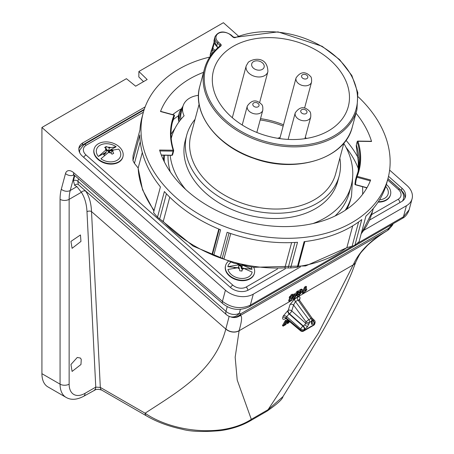 <?xml version="1.0" encoding="UTF-8"?>
<svg xmlns="http://www.w3.org/2000/svg" width="454" height="454" viewBox="0 0 454 454"><rect width="100%" height="100%" fill="white"/><g stroke="black" fill="none" stroke-linecap="round" stroke-linejoin="round"><path stroke-width="0.68" d="M330.223 60.098A69.763 49.333 -165 0 1 348.156 107.087A69.763 49.333 -165 0 1 300.219 139.219A69.763 49.333 -165 0 1 231.563 117.058A69.763 49.333 -165 0 1 213.386 70.977A69.763 49.333 -165 0 1 260.937 37.988A69.763 49.333 -165 0 1 330.223 60.098M199.13 104.142L190.884 134.912A74.95 52.999 15 0 0 228.277 197.218A74.95 52.999 15 0 0 314.469 199.703A74.95 52.999 15 0 0 335.676 173.706L343.922 142.942M195.055 119.351A78.917 55.802 15 0 0 186.702 135.201A78.917 55.802 15 0 0 226.075 200.804A78.917 55.802 15 0 0 316.83 203.42A78.917 55.802 15 0 0 339.155 176.05A78.917 55.802 15 0 0 339.842 158.151M186.702 135.201L185.294 140.456A78.917 55.802 15 0 0 224.668 206.065A78.917 55.802 15 0 0 315.416 208.681A78.917 55.802 15 0 0 337.748 181.305L339.155 176.05M171.215 138.493A93.03 65.785 -165 0 1 171.453 137.573A93.03 65.785 -165 0 1 184.097 115.804A23.739 16.787 -165 0 1 182.951 106.35A23.739 16.787 -165 0 1 198.494 95.34M185.618 189.414A93.03 65.785 -165 0 1 170.159 155.33M343.797 143.407A93.03 65.785 -165 0 1 351.175 185.726A93.03 65.785 -165 0 1 312.982 223.544M351.175 185.726L349.325 192.627A93.03 65.785 -165 0 1 335.029 216.019M170.29 171.873A93.03 65.785 -165 0 1 168.025 155.296M182.951 106.35L181.101 113.25A23.739 16.787 15 0 0 180.76 117.711A23.739 16.787 -165 0 0 181.01 119.237M212.722 47.522A0.965 0.681 15 0 0 212.603 47.732A0.965 0.681 15 0 0 212.852 48.374L212.523 49.895A8.66 6.123 15 0 0 212.444 53.379M211.536 54.542A9.625 6.804 -165 0 1 211.184 50.956A9.625 6.804 -165 0 1 211.445 50.229A0.965 0.675 24.1 0 1 211.468 50.156L211.468 50.156A0.965 0.675 24.1 0 1 212.523 49.895L214.18 51.364M174.512 115.702A0.641 0.454 -165 0 1 174.501 115.781L174.489 115.815A0.641 0.454 -158.1 0 0 174.001 115.174L160.495 111.508A110.674 78.258 -165 0 1 203.545 72.339M355.998 113.188A110.674 78.258 -165 0 1 371.559 141.483L357.973 141.302A96.719 68.389 -165 0 1 357.139 176.351L370.646 180.017A110.674 78.258 -165 0 1 263.683 225.11A110.674 78.258 -165 0 1 159.581 150.047L173.167 150.229A96.719 68.389 -165 0 1 174.001 115.174L174.001 115.174M358.251 96.855A126.711 89.603 -165 0 1 387.966 178.558A126.711 89.603 -165 0 1 263.411 236.608A126.711 89.603 -165 0 1 143.175 112.967A126.711 89.603 -165 0 1 209.759 57.068M304.85 241.579L298.028 267.026L297.245 267.304A126.711 89.603 15 0 1 290.651 267.922L297.523 242.288A126.711 89.603 -165 0 1 262.236 240.995A126.711 89.603 -165 0 1 241.834 236.857A126.711 89.603 -165 0 1 227.131 232.289L220.258 257.929A126.711 89.603 15 0 1 213.738 255.443L212.376 254.859L219.237 229.247M297.245 267.304L304.118 241.664A126.711 89.603 -165 0 0 361.781 219.577L354.914 245.211A126.711 89.603 15 0 0 359.063 241.715L365.93 216.081A126.711 89.603 -165 0 0 386.791 182.939L387.966 178.558M382.268 194.879L381.4 196.559M370.311 180.868L356.901 177.23L357.139 176.351A0.641 0.454 -158.1 0 0 356.424 176.549L356.424 176.549A0.641 0.454 -158.1 0 0 356.413 176.589A96.078 67.935 15 0 0 358.257 171.067A96.078 67.935 15 0 0 357.241 141.767L356.345 144.9L357.236 141.574A0.641 0.454 15 0 0 357.241 141.767A0.641 0.414 162.3 0 1 357.973 141.302L357.865 141.098A0.641 0.641 0 0 0 357.236 141.574A0.641 0.454 15 0 1 357.758 141.273M358.257 171.067L356.424 176.549A0.641 0.641 0 0 0 356.401 176.623A0.641 0.454 -165 0 0 356.901 177.23L356.027 180.493L355.533 179.875L356.396 176.663M355.516 179.949L354.96 183.989A0.641 0.454 -172.1 0 0 354.937 184.069L354.937 184.069A0.641 0.641 0 0 0 355.408 184.772L355.459 184.591A0.641 0.454 -172.1 0 1 354.937 184.069L355.51 179.949M358.297 161.669L358.229 170.551A96.588 68.299 -165 0 0 358.297 161.669L356.242 145.927L358.297 161.715M357.786 172.702A96.078 67.935 -165 0 0 358.558 168.519A96.078 67.935 -165 0 0 356.362 145.059L356.248 145.853A0.641 0.465 -171.9 0 1 356.231 145.694L356.231 145.694A0.641 0.465 -171.9 0 1 356.288 145.547M172.469 154.718A0.641 0.437 -158.5 0 1 172.469 154.945L172.469 154.945A0.641 0.437 -158.5 0 1 171.97 155.177L173.15 151.131L159.865 150.955M172.781 153.923L172.276 154.4L172.787 154.116M172.792 154.116L173.672 150.83A0.641 0.454 -165 0 0 173.661 150.637A0.641 0.414 162.3 0 0 173.661 150.467L173.661 150.467A0.641 0.414 162.3 0 0 173.167 150.229L173.15 151.131A0.641 0.454 -165 0 0 173.672 150.83A0.641 0.641 0 0 0 173.661 150.467C170.505 140.434 170.165 130.724 172.651 121.337A96.078 67.935 15 0 0 173.57 150.336M173.61 119.101L173.61 119.101A96.078 67.935 -165 0 0 172.236 122.983M290.651 267.922L288.131 267.956L294.969 242.453M354.914 245.211L352.077 246.318L358.603 221.966M385.724 186.503A12.445 8.802 -165 0 1 379.533 199.828M386.365 184.455A14.92 10.55 -165 0 1 390.519 194.653A14.92 10.55 -165 0 1 378.364 201.684M254.353 273.45A14.92 10.55 -165 0 1 254.297 273.671A14.92 10.55 -165 0 1 238.725 280.351A14.92 10.55 -165 0 1 225.229 268.218A14.92 10.55 -165 0 1 225.479 265.948A14.92 10.55 -165 0 1 225.542 265.726M122.886 156.874A14.92 10.55 -165 0 1 122.835 157.095A14.92 10.55 -165 0 1 112.456 164.07A14.92 10.55 -165 0 1 97.638 159.104A14.92 10.55 -165 0 1 94.018 149.372A14.92 10.55 -165 0 1 94.08 149.156M390.457 194.874A14.92 10.55 -165 0 1 390.4 195.089A14.92 10.55 -165 0 1 378.074 202.121M97.758 158.667A14.92 10.55 -165 0 1 94.131 148.935A14.92 10.55 -165 0 1 104.511 141.954A14.92 10.55 -165 0 1 119.328 146.92A14.92 10.55 -165 0 1 122.949 156.653A14.92 10.55 -165 0 1 112.575 163.633A14.92 10.55 -165 0 1 97.758 158.667M253.678 267.253A14.92 10.55 -165 0 1 254.666 270.959A14.92 10.55 -165 0 1 254.416 273.229A14.92 10.55 -165 0 1 238.844 279.914A14.92 10.55 -165 0 1 225.349 267.781A14.92 10.55 -165 0 1 225.598 265.511A14.92 10.55 -165 0 1 228.146 261.527M371.554 214.646L398.169 199.278A9.625 6.804 15 0 0 398.402 189.517A3.206 1.311 -48.4 0 1 399.946 189.307C403.084 192.275 404.236 195.492 403.407 198.96A12.831 9.074 -165 0 1 402.403 201.082M79.722 152.788A12.831 9.074 -165 0 1 79.836 149.888L84.052 144.599A3.206 1.85 60 0 1 86.243 145.189A9.625 6.804 15 0 0 86.01 154.945L232.811 285.123A9.625 6.804 15 0 0 246.193 287.019L277.593 268.893M387.96 178.587L401.359 190.464A13.058 9.233 -165 0 1 404.917 198.216M78.826 148.747A13.058 9.233 -165 0 1 82.197 145.144L144.276 109.3M145.132 106.9L82.747 142.914A13.109 9.273 15 0 0 78.996 147.618A13.109 9.273 15 0 0 82.429 156.21L230.326 287.359A13.109 9.273 15 0 0 248.554 289.947L285.492 268.62M369.442 220.15L401.671 201.548A13.109 9.273 15 0 0 405.337 197.155A13.109 9.273 15 0 0 401.983 188.251L388.522 176.317M94.432 390.06A6.418 3.706 -120 0 0 95.766 387.126L100.317 387.41L145.104 413.208C178.711 391.212 214.634 371.304 225.808 329.065L91.515 211.581L100.317 387.41A6.418 3.7 -60.1 0 0 101.639 390.054L98.643 389.305L95.907 389.526L83.689 396.268C76.862 399.889 70.983 400.258 66.046 397.375L47.897 386.899A28.869 16.667 -60 0 1 41.921 373.682L60.064 384.163L60.064 199.351A51.325 29.635 60 0 1 61.301 189.222L65.501 173.564A9.625 5.556 60 0 1 72.073 171.533A9.625 5.556 60 0 1 73.718 172.719L222.42 301.382L225.422 290.191L41.921 127.472L126.416 78.684L135.655 86.186L147.181 79.529L138.89 71.482L223.391 22.7L238.39 36.002M225.422 290.191A20.05 14.176 15 0 0 253.292 294.147L300.469 266.912M363.824 230.331L406.409 205.747A20.05 14.176 15 0 0 412.079 198.795A20.05 14.176 15 0 0 406.892 185.419L389.628 170.108M138.89 71.482L138.828 76.97L143.526 81.641M41.921 127.472L41.921 373.682M70.932 364.517L72.09 371.434L80.96 364.517L81.266 359.409L80.449 358.064L77.265 357.463L70.932 364.517M80.96 241.409L72.09 248.332L70.932 241.409L80.449 234.956L80.96 241.409M85.613 190.964L85.88 191.367A3.206 2.514 146.7 0 0 81.368 192.297L69.139 199.351L69.139 384.163A22.456 12.967 120 0 0 85.017 393.329L95.766 387.126L86.986 211.729C86.589 203.942 84.716 197.467 81.368 192.297L76.936 186.611L74.666 185.414L73.423 180.641L74.779 175.579M230.677 316.869L230.15 316.693A9.625 8.62 -74.3 0 0 239.326 313.26L240.785 313.748A9.625 8.688 -68.4 0 1 230.677 316.869A9.625 9.625 0 0 0 237.391 317L237.391 317A9.625 9.506 -109.3 0 0 239.213 316.132C242.408 314.293 242.385 319.122 239.139 330.62L235.166 357.219L237.204 379.998L251.317 419.354C221.785 438.422 171.357 431.487 145.104 413.208A6.418 3.7 119.9 0 0 146.426 415.858L146.426 415.858C156.709 421.88 168.599 426.329 182.099 429.212C190.515 431.623 203.358 432.089 220.627 430.613C231.881 428.99 241.732 425.744 250.188 420.875A6.418 3.706 60 0 0 251.317 419.354L268.087 409.673L318.436 333.1L353.314 264.699C359.097 251.703 370.339 240.399 387.046 230.785A9.625 1.771 58.3 0 0 387.097 230.757L387.097 230.757A9.625 9.625 0 0 0 389.379 228.793L391.558 226.279A9.625 9.625 0 0 0 393.187 223.697M239.139 330.62A9.625 7.23 14.9 0 1 225.848 328.923L229.156 316.353M85.88 191.367C89.302 196.696 91.186 203.432 91.515 211.581A3.206 1.952 177.1 0 0 86.986 211.729M78.531 178.819L77.872 181.265L78.298 184.54L226.404 314.662A9.625 3.916 -48.7 0 1 225.95 311.489A9.625 3.916 -48.7 0 1 225.978 311.382A9.625 6.804 15 0 0 239.326 313.26L240.365 309.39M285.055 323.64L285.521 323.373L286.128 324.031L285.975 324.508L283.137 326.142L282.445 325.592L285.379 320.462L285.963 320.127L286.565 320.791L283.756 325.399L286.128 324.031M289.663 321.642L287.944 323.418L286.996 323.123L287.081 323.594L286.4 323.021L286.315 322.51L286.911 322.119L287.603 323.078L288.114 322.97L289.425 321.438M286.985 322.436L288.006 321.92L288.67 322.544M289.226 321.273L287.53 322.096L286.849 321.528L287.376 319.718M298.516 291.542L297.858 290.957L296.876 291.53L297.529 292.109L298.516 291.542L294.425 298.477L293.437 299.044L297.529 292.109M293.437 299.044L292.779 298.46L294.056 296.133M295.117 294.323L296.876 291.53M298.409 294.391L299.067 294.975L297.943 294.101L296.587 294.986L296.678 295.758L297.336 296.343L298.533 296.104L302.12 291.576L302.438 289.703L301.104 289.998L298.102 293.119L298.051 294.079L299.339 293.834L300.769 292.62L299.067 294.975L298.601 294.686L297.245 295.571L297.336 296.343M301.785 289.119L300.446 289.414L298.233 291.286M306.603 286.871L305.945 286.287L304.64 287.047L305.298 287.626L306.603 286.871A108.427 62.601 -120 0 0 304.81 291.071L306.847 289.147A108.427 62.601 -120 0 0 306.393 290.31L302.863 293.602A108.427 62.601 60 0 1 305.298 287.626M302.863 293.602L302.205 293.023A108.427 62.601 60 0 1 304.64 287.047M292.926 294.674L294.493 293.766L295.151 294.351A108.427 62.601 -120 0 0 294.725 295.327L290.412 300.724L289.277 301.382L288.619 300.798A108.427 62.601 60 0 1 289.669 298M292.995 294.731L292.336 294.147L291.031 294.901L291.684 295.486L292.995 294.731A108.427 62.601 -120 0 0 292.444 295.912L295.151 294.351M289.277 301.382A108.427 62.601 60 0 1 290.713 297.648L289.839 298.147L289.181 297.569A108.427 62.601 60 0 1 289.607 296.587L290.481 296.087A108.427 62.601 60 0 1 291.031 294.901M391.558 226.279L390.917 225.74L388.613 228.396L240.785 313.748A9.625 5.556 60 0 1 239.213 316.132L387.046 230.785A9.625 5.556 -120 0 0 388.613 228.396A9.625 0.471 40.3 0 0 389.379 228.793M250.188 420.875L266.958 411.193A6.418 3.706 60 0 0 268.087 409.673L282.933 396.643L301.008 367.496L322.107 332.033C333.928 311.665 343.854 291.774 351.878 272.366L355.817 262.026A9.625 6.634 19.7 0 0 355.84 261.964M391.144 224.878L390.917 225.74A9.625 6.804 15 0 0 393.016 223.799M356.662 243.792L403.453 216.779L409.116 209.856L412.079 198.795M73.718 172.719A6.418 2.696 130.9 0 0 74.059 174.949L222.761 303.618A6.418 2.696 130.9 0 1 222.42 301.382C231.608 308.09 240.915 309.356 250.336 305.179L352.718 246.068M306.189 288.562L306.847 289.147M296.587 294.986L297.245 295.571M300.446 289.414L301.104 289.998M297.716 292.779L298.102 293.119M299.436 292.308L300.679 290.94L301.229 291.332L299.963 292.711L299.436 292.308L299.368 292.847M301.28 290.821L301.229 291.332L300.747 290.906M299.453 292.262L299.963 292.711M290.481 296.087L291.139 296.666L290.265 297.171L289.607 296.587M289.839 298.147A108.427 62.601 60 0 1 290.265 297.171M291.139 296.666A108.427 62.601 60 0 1 291.684 295.486M292.018 296.893A108.427 62.601 -120 0 0 291.218 298.885L293.579 295.991L292.018 296.893M299.18 299.685L299.504 300.253L298.091 300.1A2.565 1.481 60 0 1 297.393 297.37C299.504 296.337 300.338 296.825 299.895 298.834A2.565 1.85 17.3 0 0 299.231 299.544M299.504 300.253L312.017 318.095A2.565 0.386 145 0 0 310.956 318.453L298.091 300.1L295.458 301.621L293.562 305.06A2.565 1.85 17.4 0 0 290.044 304.521L294.765 298.891L297.393 297.37M312.38 320.286L312.738 320.626A2.565 1.481 60 0 1 313.992 323.906L311.699 324.36A2.565 2.332 117.7 0 0 312.063 321.472M309.197 323.708A2.565 1.816 -165 0 1 305.661 323.231L304.81 324.786L307.471 326.801L309.566 322.334A2.565 1.816 -165 0 1 306.03 321.858L293.562 305.06L291.723 310.939A2.565 1.85 17.4 0 0 288.205 310.394L290.044 304.521M311.302 322.493L311.671 321.12A2.565 1.816 15 0 0 312.397 320.229L312.029 321.602A2.565 1.816 -165 0 1 311.302 322.493L311.699 324.36M294.765 298.891A2.565 1.481 60 0 0 295.458 301.621L308.851 319.667A2.565 0.34 143.4 0 0 306.03 321.858L305.661 323.231L291.723 310.939A2.565 0.987 -48.6 0 1 289.442 313.737L289.102 313.935A2.565 1.481 60 0 1 287.864 310.593L288.205 310.394A2.565 1.481 60 0 0 288.125 310.962A2.565 1.481 60 0 0 289.442 313.737L303.374 326.029A2.565 1.481 -120 0 1 304.628 329.309L307.471 326.801M312.227 320.864L313.078 320.428A2.565 1.044 133.1 0 1 314.333 320.28A2.565 2.565 0 0 1 315.059 322.817L315.059 322.817A2.565 1.816 -165 0 1 314.333 323.708L313.992 323.906M315.059 322.817L314.809 323.753A2.565 1.816 -165 0 1 314.083 324.644L314.333 323.708A2.565 1.481 60 0 0 314.395 323.203A2.565 1.481 60 0 0 313.078 320.428L312.466 319.854M304.628 329.309L304.288 329.508A2.565 1.816 -165 0 1 300.752 329.025L286.69 316.625L286.258 318.004L286.287 318.804L300.633 330.853A2.565 1.056 130 0 0 300.786 330.938M285.765 318.504L285.305 318.77C283.183 319.815 282.331 319.383 282.74 317.465A2.565 1.85 17.4 0 1 286.258 318.004L300.503 329.962A2.565 1.816 15 0 0 304.038 330.444L314.083 324.644A2.565 1.481 -120 0 1 313.612 325.314A2.565 2.565 0 0 0 314.809 323.753M313.612 325.314L303.567 331.108A2.565 1.481 -120 0 0 304.038 330.444L304.288 329.508A2.565 1.481 -120 0 0 304.35 328.997A2.565 1.481 -120 0 0 303.034 326.227L289.102 313.935L286.69 316.625A2.565 1.85 17.4 0 0 283.171 316.086L287.864 310.593M285.305 318.77A2.565 1.481 60 0 1 285.47 318.424M287.564 323.038L286.996 323.123L286.315 322.51M287.53 322.096L288.069 320.297M288.279 320.479L288.006 321.057L288.67 321.449L289.079 321.154M288.006 321.057L288.012 321.568M287.49 321.37L286.803 320.785M288.114 322.97L287.473 322.334M288.67 321.449L288.029 320.808M283.137 326.142L286.054 321.086L285.379 320.462M286.054 321.086L286.565 320.791M285.504 322.329L284.817 321.733M283.262 325.751L282.581 325.155M250.988 266.844A12.445 8.802 -165 0 1 252.038 269.29L244.757 268.501M242.521 268.257L241.693 268.166L242.504 265.136L252.038 269.29M242.498 268.354L241.693 268.172L241.097 264.954M241.783 271.032L242.612 267.917L241.976 271.061L239.769 270.817L239.133 267.537L227.976 269.449A12.445 8.802 -165 0 0 240.353 278.364A12.445 8.802 -165 0 0 252.146 272.071L242.612 267.917M234.61 267.866L234.105 267.939M236.806 267.639L227.868 266.668A12.445 8.802 -165 0 1 230.763 262.31M227.868 266.668L239.025 264.756L239.179 263.967L234.099 263.235L193.154 246.119L160.932 219.867M347.651 247.368L305.65 265.925L253.905 267.287L247.861 266.316L242.3 264.608L242.504 265.136M238.276 267.559L239.025 264.756M242.357 268.882L241.466 268.683L240.728 266.016L240.955 265.494L238.889 265.267M242.3 264.608L241.795 265.108L239.008 264.478M241.466 268.683L241.693 268.172M240.728 266.016L238.747 265.8L238.378 267.559M103.807 154.706L106.032 152.777L105.981 152.311L103.523 154.445L104.539 155.382M98.37 156.454L106.792 149.275L105.981 152.306L98.37 156.454A12.445 8.802 -165 0 1 100.249 145.138A12.445 8.802 -165 0 1 116.15 146.767L108.54 150.915L109.352 147.879L116.15 146.767M112.439 150.047L112.076 149.712L108.54 150.915L106.684 149.678M111.117 153.242L111.917 150.246L118.715 149.133A12.445 8.802 -165 0 1 116.831 160.449A12.445 8.802 -165 0 1 100.93 158.821L109.357 151.642L110.56 152.72A3.808 2.696 -165 0 1 108.205 152.453M111.917 150.246L113.693 153.321L112.07 154.201L110.56 152.72M106.792 149.275L104.653 147.419L106.281 146.534L109.352 147.879M105.793 148.35L106.281 146.534M111.905 150.285L108.415 151.471L108.54 150.915M111.945 150.234L112.076 149.712M108.415 151.471L106.537 150.217M229.026 232.959L222.159 258.587L223.879 259.166A120.299 85.063 15 0 0 254.302 266.413A120.299 85.063 15 0 0 284.862 267.826L288.131 267.956M298.164 266.509A120.299 85.063 15 0 0 346.884 247.549L352.077 246.318M284.862 267.826L291.621 242.601M346.884 247.549L352.696 225.854M140.252 141.659L134.435 163.366L132.96 160.614A126.711 89.603 15 0 1 133.079 155.586L139.946 129.952A126.711 89.603 -165 0 1 142 117.348L143.175 112.967M132.96 160.614L139.826 134.98A126.711 89.603 -165 0 0 160.421 186.895L153.548 212.534A126.711 89.603 15 0 0 157.51 217.177L164.376 191.543A126.711 89.603 -165 0 0 220.61 229.803L213.738 255.443M241.834 236.857L241.8 236.852A120.299 85.063 -165 0 1 241.8 236.852A120.299 85.063 -165 0 1 240.597 236.528M166.431 193.773L159.672 218.998L157.51 217.177M222.159 258.587L220.258 257.929M134.435 163.366L138.164 167.997L142.312 152.499M159.672 218.998L163.241 221.467L169.751 197.167M163.241 221.467A120.299 85.063 15 0 0 211.956 254.615L212.376 254.859M211.956 254.615L218.8 229.066M223.879 259.166L230.746 233.543M260.176 119.964A67.686 47.863 -165 0 1 283.143 126.116M260.528 118.642A68.65 48.544 -165 0 1 283.495 124.799M305.258 137.414A68.65 48.544 -165 0 1 306.512 138.436M246.199 65.881L248.321 62.215C253.865 57.919 267.599 56.444 267.888 71.692A11.225 7.939 -165 0 1 266.328 74.354A11.225 7.939 -165 0 1 252.957 75.761A11.225 7.939 -165 0 1 246.199 65.881L232.312 117.711M263.229 68.679A6.418 4.534 -165 0 1 254.512 68.94A6.418 4.534 -165 0 1 252.623 62.317A6.418 4.534 -165 0 1 261.339 62.062A6.418 4.534 -165 0 1 263.229 68.679M218.346 42.08L220.689 44.163A1.924 1.362 -165 0 1 220.814 45.996A77.952 55.121 15 0 0 229.429 123.465A77.952 55.121 15 0 0 334.138 135.791A77.952 55.121 15 0 0 339.427 59.956A77.952 55.121 15 0 0 235.427 37.563A1.924 1.362 -165 0 1 232.942 37.086L230.598 35.009A8.66 6.123 15 0 0 218.556 33.301A8.66 6.123 15 0 0 218.346 42.08A0.965 0.392 -48.4 0 0 217.494 43.13A9.625 6.804 -165 0 1 215.003 36.712C218.448 31.065 223.799 30.475 231.058 34.947A0.965 0.392 131.6 0 0 230.598 35.009M235.427 37.563A0.965 0.499 67.7 0 0 234.883 37.33L278.024 31.888L322.085 46.268L339.569 59.576L351.856 75.529L357.831 92.73L356.946 109.658A78.917 55.802 -165 0 1 334.615 137.029A78.917 55.802 -165 0 1 243.866 134.412A78.917 55.802 -165 0 1 204.493 68.809L199.845 86.147A78.917 55.802 15 0 0 239.218 151.749A78.917 55.802 15 0 0 329.973 154.366A78.917 55.802 15 0 0 352.298 126.995C345.176 158.565 295.741 174.041 253.627 158.298C216.62 145.984 191.815 112.972 199.845 86.147M164.314 161.8A96.078 67.935 -165 0 1 164.399 155.251M163.917 155.245A96.078 67.935 15 0 0 163.468 160.075L163.917 155.245M346.833 209.203A96.078 67.935 15 0 0 350.681 199.334L351.504 196.264A96.078 67.935 -165 0 1 345.244 210.281M210.253 56.319L210.361 54.02A9.625 6.804 15 0 0 210.293 56.268M234.883 37.33L233.401 37.024A0.965 0.392 131.6 0 0 232.942 37.086M219.543 46.302L219.832 45.213A0.965 0.392 -48.4 0 1 220.689 44.163M220.814 45.996A0.965 0.602 -128.5 0 0 220.037 45.899L220.082 45.854A0.965 0.681 -165 0 0 219.832 45.213L217.494 43.13L216.672 46.2A0.965 0.392 131.6 0 0 216.711 46.529L214.18 39.782A9.625 6.804 15 0 0 216.672 46.2L218.13 47.494M210.361 54.02L214.089 42.182M214.294 42.994L212.852 48.374L215.105 50.371M180.289 120.134A22.456 15.879 -165 0 1 179.534 111.911L183.002 106.151M182.633 107.536A21.491 15.198 15 0 0 180.76 117.711M178.916 121.956L178.711 114.975A22.456 15.879 15 0 0 178.967 121.882M296.065 77.901C300.469 71.63 305.247 71.091 310.388 76.283C311.37 76.959 311.762 78.883 311.558 82.049A8.019 5.669 -165 0 1 305.19 85.834A8.019 5.669 -165 0 1 297.041 82.06A8.019 5.669 -165 0 1 296.065 77.901L279.8 138.606M301.984 77.52A3.206 2.27 -165 0 1 303.073 74.501A3.206 2.27 -165 0 1 307.398 75.858A3.206 2.27 -165 0 1 306.308 78.877A3.206 2.27 -165 0 1 301.984 77.52M295.231 112.864C299.64 106.594 304.413 106.054 309.554 111.247C310.542 111.922 310.928 113.846 310.723 117.018A8.019 5.669 -165 0 1 304.356 120.798A8.019 5.669 -165 0 1 296.212 117.024A8.019 5.669 -165 0 1 295.231 112.864L288.12 139.412M301.155 112.49A3.206 2.27 -165 0 1 302.245 109.465A3.206 2.27 -165 0 1 306.569 110.821A3.206 2.27 -165 0 1 305.48 113.846A3.206 2.27 -165 0 1 301.155 112.49M247.294 106.054C251.698 99.789 256.476 99.25 261.618 104.443C262.599 105.112 262.991 107.036 262.787 110.209A8.019 5.669 -165 0 1 256.419 113.988A8.019 5.669 -165 0 1 248.27 110.214A8.019 5.669 -165 0 1 247.294 106.054L242.215 125.015M253.213 105.68A3.206 2.27 -165 0 1 254.302 102.655A3.206 2.27 -165 0 1 258.627 104.011A3.206 2.27 -165 0 1 257.537 107.036A3.206 2.27 -165 0 1 253.213 105.68M362.621 194.301A107.467 75.988 15 0 0 362.53 186.708M358.371 168.723A107.467 75.988 15 0 0 345.982 147.3M178.553 115.651A107.467 75.988 15 0 0 173.473 119.447M172.685 114.624A110.674 78.258 -165 0 1 180.681 109.125M355.522 179.909L356.401 176.623A0.641 0.454 -165 0 1 356.413 176.589M356.027 180.493L355.408 184.772L366.883 187.888M355.454 184.591L366.98 187.723M171.782 155.251L161.306 155.035M160.58 111.338L174.052 114.993A0.641 0.641 0 0 1 174.501 115.781A0.641 0.454 -165 0 1 174.489 115.815A96.078 67.935 15 0 0 172.651 121.337M345.976 140.286A110.674 78.258 -165 0 1 358.058 157.674M366.423 187.763A110.674 78.258 -165 0 1 366.446 188.643M361.191 233.765A120.299 85.063 15 0 0 372.552 211.297L361.112 234.077M398.402 189.517L387.597 179.937M143.385 112.195L86.243 145.189M398.169 199.278A3.206 1.85 60 0 1 399.849 202.597M246.193 287.019A3.206 1.85 60 0 1 247.867 290.31M230.473 287.484A3.206 1.311 -48.4 0 1 232.811 285.123M83.672 157.311A3.206 1.311 -48.4 0 1 86.01 154.945M253.292 294.147L250.336 305.179A6.418 3.706 60 0 1 249.161 306.847L402.278 218.448C405.365 216.91 407.641 214.044 409.116 209.85M402.278 218.448A6.418 3.706 60 0 0 403.453 216.779L406.409 205.747M65.501 173.564A6.418 4.534 15 0 0 74.11 174.994M401.359 190.464L401.983 188.251M82.197 145.144L82.747 142.914M73.423 180.641A3.206 2.27 -165 0 1 77.872 181.265L225.978 311.382L227.25 306.632M225.808 329.065A9.625 7.224 14.8 0 0 239.105 330.75L353.263 264.841A9.625 6.634 19.7 0 0 355.817 262.026L355.862 261.896A9.625 6.64 19.8 0 1 353.314 264.699M282.74 317.465L283.171 316.086M299.895 298.834L299.47 300.196M74.325 175.182L70.222 190.487A44.912 25.929 -120 0 0 69.139 199.351A6.418 3.706 0 0 1 60.064 199.351M61.301 189.222A6.418 4.534 15 0 0 70.222 190.487L76.936 186.611M66.046 397.375A28.869 16.667 -60 0 1 60.064 384.163A6.418 3.706 0 0 0 69.139 384.163M74.666 185.414A3.206 2.894 111.3 0 1 78.02 184.364L78.298 184.54M83.689 396.268A6.418 3.706 -120 0 0 85.017 393.329M308.851 319.667L310.956 318.453A2.565 1.481 -120 0 1 311.733 320.615A2.565 1.481 -120 0 1 311.671 321.12L309.566 322.334A2.565 1.481 -120 0 0 309.628 321.829A2.565 1.481 -120 0 0 308.851 319.667M304.81 324.786L303.034 326.227A2.565 0.987 131.4 0 0 300.752 329.025L300.503 329.962A2.565 1.056 130 0 0 300.474 330.086A2.565 1.056 130 0 0 300.633 330.853A2.565 2.565 0 0 0 303.567 331.108M237.476 264.813A3.808 2.696 -165 0 1 238.912 263.933M243.378 264.926A3.808 2.696 -165 0 1 243.94 265.511M239.428 268.938A3.808 2.696 -165 0 1 237.584 267.593M244.048 268.291A3.808 2.696 -165 0 1 242.351 269.239M112.955 149.865A3.808 2.696 -165 0 1 112.711 151.545M108.007 147.238A3.808 2.696 -165 0 1 110.39 147.499M105.64 150.087A3.808 2.696 -165 0 1 105.873 148.424M138.164 167.997A120.299 85.063 15 0 0 154.116 210.435M267.888 71.692L259.626 102.542M356.946 109.658L352.298 126.995M171.215 138.464L171.453 137.573M346.856 209.192L350.681 199.334M352.718 175.738L351.504 196.264M175.108 128.147L171.01 134.236M231.058 34.947L233.401 37.024M217.965 47.636L216.711 46.529M214.18 39.782L215.003 36.712M220.037 45.899C212.12 52.244 206.933 59.883 204.493 68.809M178.711 114.975L179.534 111.911M280.067 137.59L277.593 138.271M311.558 82.049L304.594 108.046M310.723 117.018L304.923 138.68M262.787 110.209L256.828 132.449M356.345 144.9L356.231 145.694A0.641 0.641 0 0 0 356.242 145.927M357.865 141.098L371.417 141.279M161.374 155.211L171.862 155.353A0.641 0.641 0 0 0 172.469 154.945L172.781 154.15M94.131 148.935L94.018 149.372M254.416 273.229L254.297 273.671M84.052 144.599L144.06 109.953M387.937 178.66L399.946 189.307M73.253 174.376L74.059 174.949M101.639 390.054L146.426 415.858M226.404 314.662A9.625 9.625 0 0 0 230.15 316.693M387.097 230.757C376.968 236.869 368.234 244.4 366.815 246.085C359.795 253.922 360.697 251.885 355.862 261.896M266.958 411.193C277.315 403.975 282.638 399.123 282.933 396.643M222.761 303.618C230.899 310.003 239.701 311.081 249.161 306.847M302.438 289.703L301.779 289.119M298.051 294.079L297.393 293.494M312.397 320.229A2.565 2.565 0 0 0 312.017 318.095M314.333 320.28L312.051 318.146M286.287 318.804L285.191 318.419L285.759 318.163M225.598 265.511L225.479 265.948M122.949 156.653L122.835 157.095M390.519 194.653L390.4 195.089M373.307 208.471L372.552 211.297M138.084 167.901L142.567 189.84L153.94 211.087"/></g></svg>
